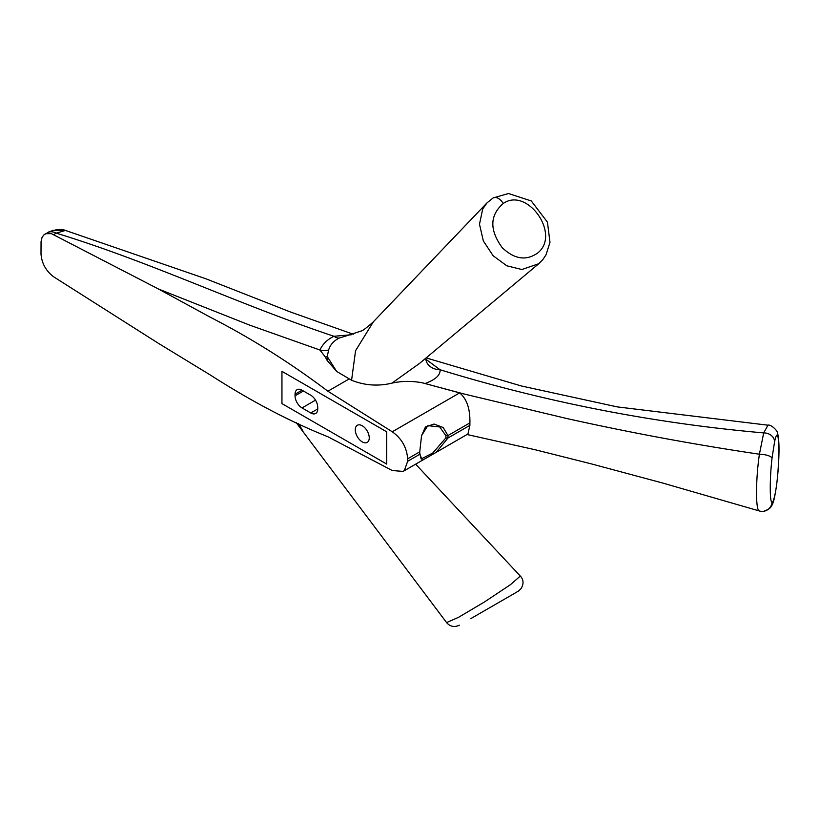 <?xml version="1.0" encoding="UTF-8"?>
<svg xmlns="http://www.w3.org/2000/svg" width="820" height="820" viewBox="0 0 820 820"><rect width="100%" height="100%" fill="white"/><g stroke="black" fill="none" stroke-linecap="round" stroke-linejoin="round"><path stroke-width="1.23" d="M281.947 371.337L386.712 431.822L386.712 464.079L281.947 403.594L281.947 371.337L386.712 431.822L386.712 464.079L281.947 403.594L281.947 371.337M419.748 451.83A19.998 11.552 120 0 0 419.707 453.101A19.998 11.552 120 0 0 419.748 454.3L422.402 460.276L436.24 452.302L447.956 438.013A19.998 11.552 120 0 0 447.956 435.553L443.189 427.517L434.067 424.042L425.467 426.923L421.552 435.656L419.748 451.83L407.663 458.81C406.761 447.453 401.636 438.444 392.267 431.781L327.877 391.222C290.423 362.901 251.299 338.281 210.494 317.34L158.567 289.06L249.905 325.222L319.943 350.027A14.811 9.143 -160.2 0 0 328.646 349.955C330.234 344.738 333.76 340.761 339.234 338.055A14.811 8.118 63.4 0 1 333.945 336.282C327.344 339.459 322.68 344.041 319.943 350.027L325.345 357.059A14.811 7.769 -171.9 0 0 327.231 356.556L328.646 349.955M421.552 435.656L427.814 425.672L439.674 426.923L445.865 435.645A18.522 10.691 -60 0 1 445.906 436.773A18.522 10.691 -60 0 1 445.865 437.921L432.745 453.029L421.142 458.985L419.748 452.999A18.522 10.691 -60 0 1 419.717 452.486M392.267 431.781L459.641 392.893L463.874 393.948L422.546 382.858L459.641 392.893C466.795 398.838 470.219 408.832 469.901 422.884L469.901 425.354M445.865 437.921L447.956 438.013L469.901 425.344L467.943 433.995M419.748 452.999L419.748 454.3L407.663 461.281L404.321 470.547L403.122 471.408L392.267 470.536L327.887 436.742C290.423 421.828 251.289 401.287 210.494 375.109L158.567 343.426L53.741 276.863C45.94 270.979 41.697 263.302 41 253.821L41.061 241.5L42.025 237.533L43.737 235.032L45.869 233.69L51.414 233.659L158.567 289.06M407.663 461.281L407.663 458.81M492.994 198.03A9.881 5.699 58.8 0 1 493.158 197.927L487.029 202.847L482.703 208.997L479.495 224.208L483.339 240.936L493.107 255.727L506.811 265.793L521.868 269.524L538.75 263.733L542.871 259.55L546.038 254.805L549.984 242.289L547.442 222.169L531.288 200.951L508.492 193.52L493.158 197.927A9.881 5.699 58.8 0 1 503.234 203.503C527.178 186.632 561.054 234.305 537.838 252.878C526.358 261.088 514.468 259.335 502.188 247.63C489.386 229.979 489.735 215.27 503.234 203.503M419.696 363.28L391.991 383.124C378.204 386.456 364.736 385.502 351.585 380.244L355.562 350.714L373.438 321.696M425.149 383.483C435.543 379.65 440.514 375.068 440.053 369.748C546.069 402.231 653.95 423.284 763.697 432.909L759.412 454.218C755.579 480.325 755.568 511.075 759.402 510.983A9.881 9.819 -78.6 0 0 772.02 502.26C769.672 502.588 769.672 478.49 772.02 458.226L774.582 441.755A9.881 8.005 -167.1 0 0 763.697 432.909L767.961 425.201C770.564 424.022 778.057 430.684 777.739 433.954C779.184 439.93 779.389 450.723 778.385 466.313C777.995 472.668 776.847 486.321 774.428 497.658C773.322 503.172 771.61 506.842 769.283 508.687C764.086 511.567 761.083 512.408 760.263 511.198L759.402 510.983M467.021 434.518L535.091 449.729L590.677 463.7L662.755 483.052L759.351 510.962M463.874 393.948L566.671 418.497C630.549 432.734 694.796 444.645 759.412 454.218A9.881 3.085 6.4 0 1 772.02 458.226M296.153 422.536L446.572 622.575L458.472 617.357L484.528 601.931L510.46 584.67L520.31 576.06C523.672 579.648 523.908 583.861 521.018 588.678C516.426 593.034 520.034 589.928 515.421 592.87L470.977 618.526A9.881 5.863 60 0 1 470.936 618.557M446.562 622.585L446.551 622.564C450.088 626.634 454.372 627.505 459.405 625.209M302.693 430.715L298.562 423.571M47.304 232.767A19.26 11.101 59.9 0 1 47.416 232.695A19.26 11.101 59.9 0 1 56.221 233.136L65.467 230.44C61.49 228.78 55.934 229.282 48.78 231.957L47.539 232.624M53.741 234.582L56.221 233.136C152.499 262.625 235.494 303.297 333.945 336.282L351.37 334.744M339.234 338.055L347.547 335.493M327.077 360.328L327.231 356.556L336.661 371.45L327.077 360.328L325.345 357.059M425.877 359.262L440.053 369.748A14.811 11.951 -3.5 0 1 425.795 358.75A14.811 11.951 -3.5 0 1 425.785 358.688L425.775 358.207M422.546 382.858C412.091 380.828 401.902 380.921 391.991 383.124M351.585 380.244L336.671 371.45M362.266 441.898A9.881 5.699 60 0 1 355.818 433.196A9.881 5.699 60 0 1 357.325 425.283A9.881 5.699 60 0 1 367.206 430.982A9.881 5.699 60 0 1 367.206 442.39A9.881 5.699 60 0 1 362.266 441.898M310.76 395.23A9.881 5.699 60 0 1 317.74 407.325L317.74 408.934A9.881 5.699 60 0 1 315.7 413.464A9.881 5.699 60 0 1 310.76 412.972L302.026 407.929A9.881 5.699 60 0 1 295.046 395.834L295.046 394.225A9.881 5.699 60 0 1 297.086 389.695A9.881 5.699 60 0 1 302.026 390.187L310.76 395.23M445.854 435.553L447.945 435.451M469.901 422.884L447.956 435.553L445.865 435.645M419.758 453.091L419.758 454.393M447.945 438.116L445.854 438.023M774.357 497.945A9.881 7.985 -167.2 0 0 774.428 497.668A9.881 7.985 -167.2 0 0 774.582 496.243C773.639 500.333 772.788 502.342 772.02 502.26M774.582 441.755C780.179 415.627 780.179 473.304 774.582 496.243M327.877 391.222L348.941 379.065M295.046 394.225L302.026 390.187M295.046 395.834L303.431 390.996M302.026 407.929L315.515 400.139M310.76 412.972L317.74 408.934M467.933 433.985L436.23 452.291M403.122 471.408L422.402 460.276M487.018 202.868L372.864 322.301C366.356 327.99 362.491 330.88 361.21 331.003L347.588 335.472M538.771 263.722L419.748 363.25M520.31 576.06L415.648 464.171M44.915 234.141L52.931 230.338L65.446 230.43L205.974 278.81L290.505 312.02L353.297 334.232M425.826 358.76L426.226 361.015M767.971 425.19L617.204 406.884L521.438 385.994L426.133 357.909"/></g></svg>
